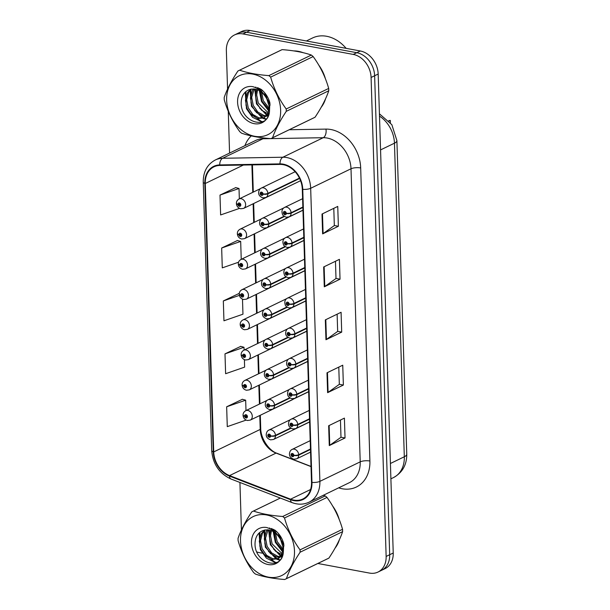 <?xml version="1.0" encoding="UTF-8"?>
<svg xmlns="http://www.w3.org/2000/svg" width="610" height="610" viewBox="0 0 610 610"><rect width="100%" height="100%" fill="white"/><g stroke="black" fill="none" stroke-linecap="round" stroke-linejoin="round"><path stroke-width="0.91" d="M291.595 399.992A5.223 4.064 -115.8 0 0 292.388 399.733A5.223 4.064 -115.8 0 0 293.082 399.275M290.642 369.744A5.223 4.064 -115.8 0 0 291.435 369.485A5.223 4.064 -115.8 0 0 292.137 369.027M288.743 309.255A5.223 4.064 -115.8 0 0 289.536 308.995A5.223 4.064 -115.8 0 0 290.23 308.53M287.79 279.006A5.223 4.064 -115.8 0 0 288.583 278.747A5.223 4.064 -115.8 0 0 289.285 278.29M286.845 248.758A5.223 4.064 -115.8 0 0 287.63 248.499A5.223 4.064 -115.8 0 0 288.332 248.041M285.892 218.517A5.223 4.064 -115.8 0 0 286.685 218.25A5.223 4.064 -115.8 0 0 287.379 217.793M289.697 339.503A5.223 4.064 -115.8 0 0 290.482 339.236A5.223 4.064 -115.8 0 0 291.183 338.779M284.939 188.269A5.223 4.064 -115.8 0 0 285.732 188.002A5.223 4.064 -115.8 0 0 286.433 187.544M298.32 51.324A33.443 26.024 -115.8 0 0 293.806 50.912A33.443 26.024 -115.8 0 1 298.32 51.324A33.443 26.024 -115.8 0 1 303.048 52.666A33.443 26.024 -115.8 0 0 298.32 51.324M283.253 164.685A22.295 17.347 64.2 0 1 302.301 189.268L311.512 482.342A22.295 17.347 64.2 0 1 302.842 498.995A22.295 17.347 64.2 0 1 290.596 499.186L229.558 475.594A22.295 17.347 64.2 0 1 213.713 451.926L205.28 183.488A22.295 17.347 64.2 0 1 213.95 166.835A22.295 17.347 64.2 0 1 219.813 165.462L280.074 164.418A22.295 17.347 64.2 0 1 283.253 164.685M283.238 164.159A22.852 17.781 -115.8 0 0 279.982 163.876L219.714 164.929A22.852 17.781 -115.8 0 0 204.823 183.404L213.256 451.842A22.852 17.781 -115.8 0 0 229.497 476.105L290.535 499.689A22.852 17.781 -115.8 0 0 311.969 482.426L302.758 189.359A22.852 17.781 -115.8 0 0 283.238 164.159M234.484 34.961L241.568 31.537A20.9 16.264 -115.8 0 1 250.047 30.5L360.319 50.988A20.9 16.264 -115.8 0 1 378.177 74.039L393.229 553.011A20.9 16.264 -115.8 0 1 385.101 568.619L381.555 570.335A20.9 16.264 -115.8 0 0 389.683 554.726L374.631 75.754A20.9 16.264 -115.8 0 0 356.774 52.704L246.509 32.216A20.9 16.264 -115.8 0 0 238.022 33.245A20.9 16.264 -115.8 0 1 246.509 32.216L356.774 52.704A20.9 16.264 -115.8 0 1 374.631 75.754L389.683 554.726A20.9 16.264 -115.8 0 1 381.555 570.335L378.009 572.05A20.9 16.264 -115.8 0 0 386.138 556.442L371.086 77.47A20.9 16.264 -115.8 0 0 353.236 54.42L242.963 33.931A20.9 16.264 -115.8 0 0 234.484 34.961A20.9 16.264 -115.8 0 0 226.356 50.577L227.568 89.106M340.449 420.038L340.99 437.271L329.751 445.315A5.574 1.738 178.2 0 1 329.278 445.59L345.031 437.972L344.406 418.125L328.653 425.75L329.278 445.59M340.99 437.217L345.031 437.972M338.786 367.113L339.328 384.346L328.088 392.39A5.574 1.738 178.2 0 1 327.616 392.665L343.369 385.047L342.744 365.199L326.99 372.824L327.616 392.665M339.328 384.292L343.369 385.047M333.792 208.338L334.333 225.57L323.102 233.615A5.574 1.738 178.2 0 1 322.621 233.889L338.375 226.272L337.749 206.424L322.004 214.049L322.621 233.889M334.333 225.517L338.375 226.272M335.462 261.263L336.003 278.495L324.764 286.54A5.574 1.738 178.2 0 1 324.284 286.814L340.037 279.197L339.419 259.349L323.666 266.974L324.284 286.814M335.996 278.442L340.037 279.197M337.124 314.188L337.665 331.421L326.426 339.465A5.574 1.738 178.2 0 1 325.954 339.739L341.699 332.122L341.081 312.274L325.328 319.899L325.954 339.739M337.658 331.367L341.699 332.122M251.907 164.906L252.769 192.348M253.127 203.786L253.722 222.597M254.08 234.026L254.667 252.837M255.026 264.275L255.62 283.086M255.979 294.523L256.574 313.334M256.932 324.772L257.519 343.582M257.877 355.02L258.472 373.831M258.831 385.261L259.425 404.072M259.784 415.509L260.218 429.425A22.295 17.347 -115.8 0 0 276.063 453.093L311.016 466.604M321.226 107.23A33.443 26.024 -115.8 0 0 325.549 98.812A33.443 26.024 -115.8 0 1 321.226 107.23M325.397 78.713A33.443 26.024 -115.8 0 0 318.801 65.171A33.443 26.024 -115.8 0 1 325.397 78.713M335.081 548.093A33.443 26.024 -115.8 0 0 339.404 539.675A33.443 26.024 -115.8 0 1 335.081 548.093M339.251 519.583A33.443 26.024 -115.8 0 0 332.656 506.033A33.443 26.024 -115.8 0 1 339.251 519.583M317.833 563.48L369.53 573.087A20.9 16.264 -115.8 0 0 378.009 572.05M228.262 111.294L229.573 153.079M239.928 482.457L241.407 529.549A20.9 16.264 -115.8 0 0 241.423 529.968M256.825 551.951A20.9 16.264 -115.8 0 0 259.258 552.599L262.224 553.148M242.406 399.291L226.653 406.794L227.278 426.642L246.15 420.092M237.42 240.515L221.659 248.018L222.284 267.866L238.563 262.216M235.757 187.59L219.996 195.093L220.622 214.941L239.532 208.384M240.744 346.366L224.991 353.869L225.616 373.716L244.625 367.121L244.396 359.664M239.082 293.44L223.329 300.943L223.946 320.791L242.963 314.196L242.49 299.167M223.329 300.943L239.402 295.37M241.24 259.341L240.675 241.423L237.26 240.47M221.659 248.018L240.675 241.423M239.341 198.845L239.013 188.498L235.597 187.544M219.996 195.093L239.013 188.498M244.091 350.079L244 347.273L240.584 346.32M224.991 353.869L244 347.273M245.99 410.576L245.67 400.198L242.246 399.245M226.653 406.794L245.67 400.198M302.857 207.042L291.1 212.73A3.485 1.006 176.1 0 1 286.273 213.294A1.738 1.357 -115.8 0 0 283.398 212.829A1.738 1.357 -115.8 0 0 286.273 213.439L285.411 213.233A0.694 0.541 64.2 0 1 284.29 213.164A0.694 0.541 64.2 0 1 284.817 212.433A0.694 0.541 64.2 0 1 285.411 213.172L286.273 213.294M286.273 213.439A3.485 1.167 0.4 0 0 291.115 213.157A5.223 4.064 64.2 0 1 289.079 216.847L302.957 210.137M302.873 207.469L291.115 213.157M389.088 121.039L390.324 120.437A10.454 8.136 64.2 0 0 388.783 120.696M299.449 178.105L267.881 193.378A3.485 1.006 176.1 0 1 263.047 193.942A1.738 1.357 -115.8 0 0 260.18 193.484A1.738 1.357 -115.8 0 0 263.055 194.087L262.193 193.881A0.694 0.541 64.2 0 1 261.072 193.812A0.694 0.541 64.2 0 1 261.598 193.088A0.694 0.541 64.2 0 1 262.193 193.827L263.047 193.942M263.055 194.087A3.485 1.167 0.4 0 0 267.897 193.812A5.223 4.064 64.2 0 1 265.861 197.495L300.57 180.705M299.617 178.463L267.897 193.812M390.392 122.625L390.324 120.437M236.459 203.549A3.485 1.006 -3.9 0 0 236.413 203.74A3.485 1.006 -3.9 0 0 237.915 204.449A1.738 1.357 -115.8 0 0 240.79 204.914A1.738 1.357 -115.8 0 0 237.915 204.304L238.777 204.51A0.694 0.541 64.2 0 1 239.898 204.579A0.694 0.541 64.2 0 1 239.372 205.303A0.694 0.541 64.2 0 1 238.777 204.571L237.915 204.449M239.6 204.114L238.777 204.51M237.915 204.304A3.485 1.167 -179.6 0 1 236.398 203.328C236.39 201.491 237.267 200.042 239.044 198.99A5.223 4.064 64.2 0 1 241.163 198.73A5.223 4.064 64.2 0 1 245.441 203.191A5.223 4.064 64.2 0 1 243.596 208.399L240.737 208.773C238.152 208.04 236.71 206.363 236.413 203.74M239.646 204.144L238.777 204.571M346.122 48.35A34.831 27.107 -115.8 0 0 326.632 36.28A34.831 27.107 -115.8 0 0 312.503 37.995L306.373 40.961M226.645 100.162A32.742 25.483 -115.8 0 0 254.614 136.274A32.742 25.483 -115.8 0 0 280.63 110.197A32.742 25.483 -115.8 0 0 252.662 74.084A32.742 25.483 -115.8 0 0 226.645 100.162M224.213 98.645A37.622 29.28 -115.8 0 0 224.266 99.819C227.56 111.416 232.738 122.046 239.806 131.707A37.622 29.28 -115.8 0 0 241.598 133.201C249.414 135.931 259.159 137.738 270.84 138.638A37.622 29.28 -115.8 0 0 271.618 138.272A37.622 29.28 -115.8 0 0 272.563 137.791L315.057 117.227C321.516 107.52 326.083 98.706 328.76 90.776A37.622 29.28 -115.8 0 0 328.744 89.609A37.622 29.28 -115.8 0 0 328.691 88.435C325.435 76.929 320.258 66.299 313.151 56.555A37.622 29.28 -115.8 0 0 311.359 55.053C303.49 52.315 293.745 50.508 282.117 49.623A37.622 29.28 -115.8 0 0 281.34 49.982L238.845 70.546A37.622 29.28 -115.8 0 0 237.9 71.034C231.404 80.81 226.836 89.624 224.198 97.478A37.622 29.28 -115.8 0 0 224.213 98.645M328.76 90.776L286.265 111.34C279.807 121.047 275.24 129.861 272.563 137.791M286.265 111.34A37.622 29.28 -115.8 0 0 286.242 110.174A37.622 29.28 -115.8 0 0 286.189 108.999L328.691 88.435M271.618 138.272L314.112 117.707A37.622 29.28 -115.8 0 0 315.057 117.227M260.958 89.22L260.638 90.783M260.554 91.401L262.018 101.191L269.14 109.769M261.926 89.967L261.721 91.736M261.69 92.255L263.268 100.581L269.246 108.397M257.641 87.619L257.184 88.427M256.688 89.472L255.43 95.518L257.016 103.608L261.576 110.242L267.965 113.727M258.388 87.909L257.938 88.862M257.58 89.792L256.68 94.916L258.266 103.006L268.339 112.903M253.44 88.9L252.372 90.501L250.435 97.943L252.014 106.033L256.574 112.659L262.788 116.106L266.128 116.304M254.21 88.953L251.678 97.333L253.264 105.423L257.824 112.057L264.038 115.503L266.631 115.755M250.603 89.19L247.37 92.926L245.433 100.36L247.012 108.45L251.572 115.076L257.786 118.531L263.833 117.944L268.087 113.483L269.185 106.453L266.768 98.759C261.949 90.501 255.987 87.512 248.872 89.792L248.56 89.944C244.038 92.11 241.59 96.09 241.217 101.885C239.852 122.091 267.439 130.692 269.452 111.973L269.864 102.732C268.301 97.249 265.411 92.789 261.194 89.365L252.708 86.635A19.467 15.151 -115.8 0 0 237.587 102.198A19.467 15.151 -115.8 0 0 252.525 123.25A19.467 15.151 -115.8 0 0 269.452 111.973M251.282 89.052L248.621 92.316L246.684 99.758L248.262 107.848L252.822 114.474L259.036 117.921L264.443 117.608M265.655 94.016L267.012 98.767L270.009 103.73M266.844 116.19L268.286 115.763M267.378 115.702L268.4 115.519M263.833 117.944L269.193 113.163M252.708 86.635C258.998 88.465 263.68 92.506 266.768 98.759M282.117 49.623L239.623 70.188A37.622 29.28 -115.8 0 0 238.845 70.546M313.151 56.555L270.657 77.119A37.622 29.28 -115.8 0 0 268.858 75.617L311.359 55.053M270.657 77.119C273.905 88.625 279.083 99.255 286.189 108.999M239.623 70.188C247.431 72.918 257.184 74.725 268.858 75.617M265.502 93.81L266.021 95.8M269.62 103.242L270.017 103.799M260.035 88.694L259.936 90.219M259.921 90.981L261.019 98.225M264.618 105.66L269.033 110.471M255.826 87.07L255.659 87.672M255.323 89.121L256.017 100.642M259.616 108.077L267.195 115.023M267.752 115.305L268.27 115.549M250.84 89.449L251.015 103.059M254.614 110.501L263.268 117.966M263.528 118.081L266.235 118.965M245.952 91.492L246.013 105.484M249.62 112.919L261.362 121.413L262.674 121.634M264.61 92.689L265.457 96.311M265.548 96.601L270.146 105.065M259.471 88.404L259.341 89.784M259.303 90.615L261.476 101.466L268.888 111.157M254.774 89.022L256.482 103.883L266.86 115.473M250.069 90.257L251.48 106.308L262.33 118.126M262.826 118.348L265.899 119.324M245.22 92.148L246.478 108.725L252.532 117.288L261.972 121.924M240.5 541.032A32.742 25.483 -115.8 0 0 268.469 577.144A32.742 25.483 -115.8 0 0 294.485 551.066A32.742 25.483 -115.8 0 0 266.517 514.954A32.742 25.483 -115.8 0 0 240.5 541.032M280.318 498.065L253.478 511.05A37.622 29.28 -115.8 0 0 252.7 511.409A37.622 29.28 -115.8 0 0 251.755 511.897C245.258 521.672 240.691 530.486 238.052 538.348A37.622 29.28 -115.8 0 0 238.068 539.514A37.622 29.28 -115.8 0 0 238.121 540.689C241.415 552.279 246.592 562.908 253.661 572.569A37.622 29.28 -115.8 0 0 255.453 574.071C263.268 576.793 273.013 578.608 284.695 579.5A37.622 29.28 -115.8 0 0 285.472 579.142A37.622 29.28 -115.8 0 0 286.418 578.654L328.912 558.089C335.37 548.39 339.938 539.575 342.614 531.645A37.622 29.28 -115.8 0 0 342.599 530.471A37.622 29.28 -115.8 0 0 342.546 529.297C339.29 517.791 334.112 507.169 327.006 497.417A37.622 29.28 -115.8 0 0 325.214 495.922L323.292 495.289M342.614 531.645L300.12 552.21C293.662 561.909 289.094 570.724 286.418 578.654M300.12 552.21A37.622 29.28 -115.8 0 0 300.097 551.036A37.622 29.28 -115.8 0 0 300.044 549.869L342.546 529.297M285.472 579.142L327.966 558.577A37.622 29.28 -115.8 0 0 328.912 558.089M274.813 530.09L274.492 531.645M274.409 532.263L275.873 542.054L282.994 550.632M275.781 530.837L275.575 532.606M275.545 533.117L277.123 541.451L283.101 549.267M271.496 528.489L271.038 529.289M270.543 530.342L269.284 536.388L270.87 544.478L275.43 551.104L281.82 554.589M272.243 528.779L271.793 529.732M271.435 530.662L270.535 535.778L272.121 543.868L282.194 553.766M267.294 529.762L266.227 531.371L264.29 538.805L265.868 546.895L270.428 553.529L276.643 556.976L279.982 557.166M268.065 529.816L265.541 538.203L267.119 546.293L271.679 552.919L277.893 556.366L280.486 556.617M264.458 530.059L261.225 533.788L259.288 541.222L260.866 549.313L265.426 555.946L271.641 559.393L277.687 558.806L281.942 554.345L283.04 547.315L280.623 539.621C275.812 531.363 269.841 528.374 262.727 530.662L262.414 530.814C257.893 532.972 255.445 536.952 255.071 542.747C253.707 562.961 281.294 571.555 283.307 552.843L283.719 543.594C282.156 538.111 279.266 533.659 275.049 530.235L266.562 527.505A19.467 15.151 -115.8 0 0 251.45 543.068A19.467 15.151 -115.8 0 0 266.379 564.113A19.467 15.151 -115.8 0 0 283.307 552.843M265.137 529.915L262.475 533.186L260.539 540.62L262.117 548.71L266.677 555.344L272.891 558.79L278.297 558.478M279.51 534.886L280.867 539.636L283.863 544.593M280.699 557.052L282.14 556.625M281.233 556.564L282.255 556.381M277.687 558.806L278.938 558.203L283.048 554.033M266.562 527.505C272.853 529.335 277.535 533.376 280.623 539.621M327.006 497.417L284.512 517.981A37.622 29.28 -115.8 0 0 282.712 516.487L325.214 495.922M284.512 517.981C287.76 529.488 292.937 540.117 300.044 549.869M253.478 511.05C261.286 513.78 271.038 515.595 282.712 516.487M279.357 534.673L279.876 536.67M283.475 544.105L283.871 544.661M273.89 529.564L273.791 531.089M273.776 531.851L274.874 539.087M278.473 546.522L282.887 551.341M269.681 527.932L269.513 528.534M269.178 529.983L269.872 541.505M273.471 548.947L281.05 555.885M281.606 556.167L282.125 556.411M264.694 530.311L264.87 543.929M268.469 551.364L277.123 558.829M277.382 558.943L280.089 559.827M259.807 532.362L259.868 546.346M263.474 553.788L275.224 562.275L276.528 562.496M278.465 533.552L279.311 537.174M279.403 537.471L284.001 545.935M273.326 529.274L273.196 530.654M273.166 531.485L275.331 542.336L282.743 552.027M268.629 529.892L270.337 544.753L280.714 556.343M263.924 531.119L265.335 547.17L276.185 558.989M276.681 559.217L279.754 560.193M259.075 533.018L260.333 549.595L266.395 558.158L275.827 562.794M303.81 237.282L292.053 242.978A3.485 1.006 176.1 0 1 287.219 243.535A1.738 1.357 -115.8 0 0 284.351 243.077A1.738 1.357 -115.8 0 0 287.226 243.68L286.364 243.481A0.694 0.541 64.2 0 1 285.236 243.413A0.694 0.541 64.2 0 1 285.77 242.681A0.694 0.541 64.2 0 1 286.364 243.421L287.219 243.535M287.226 243.68A3.485 1.167 0.4 0 0 292.068 243.405A5.223 4.064 64.2 0 1 290.032 247.096L303.91 240.378M303.826 237.717L292.068 243.405M304.764 267.531L293.006 273.219A3.485 1.006 176.1 0 1 288.172 273.783A1.738 1.357 -115.8 0 0 285.305 273.326A1.738 1.357 -115.8 0 0 288.172 273.928L287.31 273.73A0.694 0.541 64.2 0 1 286.189 273.661A0.694 0.541 64.2 0 1 286.715 272.929A0.694 0.541 64.2 0 1 287.31 273.669L288.172 273.783M288.172 273.928A3.485 1.167 0.4 0 0 293.021 273.654A5.223 4.064 64.2 0 1 290.985 277.344L304.855 270.627M304.771 267.965L293.021 273.654M305.709 297.779L293.951 303.467A3.485 1.006 176.1 0 1 289.125 304.032A1.738 1.357 -115.8 0 0 286.25 303.574A1.738 1.357 -115.8 0 0 289.125 304.176L288.263 303.971A0.694 0.541 64.2 0 1 287.142 303.902A0.694 0.541 64.2 0 1 287.668 303.178A0.694 0.541 64.2 0 1 288.263 303.917L289.125 304.032M289.125 304.176A3.485 1.167 0.4 0 0 293.967 303.902A5.223 4.064 64.2 0 1 291.931 307.585L305.808 300.875M305.724 298.214L293.967 303.902M306.662 328.027L294.904 333.716A3.485 1.006 176.1 0 1 290.07 334.28A1.738 1.357 -115.8 0 0 287.203 333.815A1.738 1.357 -115.8 0 0 290.078 334.425L289.216 334.219A0.694 0.541 64.2 0 1 288.088 334.15A0.694 0.541 64.2 0 1 288.621 333.426A0.694 0.541 64.2 0 1 289.209 334.166L290.07 334.28M290.078 334.425A3.485 1.167 0.4 0 0 294.92 334.15A5.223 4.064 64.2 0 1 292.884 337.833L306.761 331.123M306.677 328.462L294.92 334.15M237.412 233.798A3.485 1.006 -3.9 0 0 237.366 233.981A3.485 1.006 -3.9 0 0 238.868 234.697A1.738 1.357 -115.8 0 0 241.735 235.155A1.738 1.357 -115.8 0 0 238.861 234.553L239.73 234.758A0.694 0.541 64.2 0 1 240.851 234.827A0.694 0.541 64.2 0 1 240.325 235.552A0.694 0.541 64.2 0 1 239.73 234.812L238.868 234.697M240.554 234.354L239.73 234.758M238.861 234.553A3.485 1.167 -179.6 0 1 237.351 233.577C237.336 231.739 238.22 230.29 239.997 229.238A5.223 4.064 64.2 0 1 242.117 228.979A5.223 4.064 64.2 0 1 246.394 233.439A5.223 4.064 64.2 0 1 244.549 238.64L241.682 239.021C239.105 238.289 237.664 236.611 237.366 233.981M240.592 234.392L239.73 234.812M238.358 264.038A3.485 1.006 -3.9 0 0 238.312 264.229A3.485 1.006 -3.9 0 0 239.821 264.946A1.738 1.357 -115.8 0 0 242.688 265.403A1.738 1.357 -115.8 0 0 239.814 264.801L240.675 265.007A0.694 0.541 64.2 0 1 241.804 265.068A0.694 0.541 64.2 0 1 241.27 265.8A0.694 0.541 64.2 0 1 240.675 265.06L239.821 264.946M241.499 264.603L240.675 265.007M239.814 264.801A3.485 1.167 -179.6 0 1 238.304 263.825C238.289 261.98 239.173 260.539 240.942 259.479A5.223 4.064 64.2 0 1 243.062 259.227A5.223 4.064 64.2 0 1 247.34 263.68A5.223 4.064 64.2 0 1 245.494 268.888L242.635 269.262C240.05 268.53 238.609 266.852 238.312 264.229M241.545 264.641L240.675 265.06M239.311 294.287A3.485 1.006 -3.9 0 0 239.265 294.477A3.485 1.006 -3.9 0 0 240.767 295.194A1.738 1.357 -115.8 0 0 243.642 295.652A1.738 1.357 -115.8 0 0 240.767 295.049L241.629 295.248A0.694 0.541 64.2 0 1 242.749 295.316A0.694 0.541 64.2 0 1 242.223 296.048A0.694 0.541 64.2 0 1 241.629 295.309L240.767 295.194M242.452 294.851L241.629 295.248M240.767 295.049A3.485 1.167 -179.6 0 1 239.25 294.073C239.242 292.228 240.119 290.779 241.895 289.727A5.223 4.064 64.2 0 1 244.015 289.468A5.223 4.064 64.2 0 1 248.293 293.928A5.223 4.064 64.2 0 1 246.448 299.136L243.588 299.51C241.003 298.778 239.562 297.1 239.265 294.477M242.498 294.889L241.629 295.309M240.264 324.535A3.485 1.006 -3.9 0 0 240.21 324.726A3.485 1.006 -3.9 0 0 241.72 325.435A1.738 1.357 -115.8 0 0 244.587 325.9A1.738 1.357 -115.8 0 0 241.712 325.29L242.574 325.496A0.694 0.541 64.2 0 1 243.703 325.565A0.694 0.541 64.2 0 1 243.177 326.297A0.694 0.541 64.2 0 1 242.582 325.557L241.72 325.435M243.405 325.099L242.574 325.496M241.712 325.29A3.485 1.167 -179.6 0 1 240.203 324.314C240.188 322.476 241.072 321.028 242.849 319.975A5.223 4.064 64.2 0 1 244.968 319.716A5.223 4.064 64.2 0 1 249.246 324.177A5.223 4.064 64.2 0 1 247.401 329.385L244.534 329.758C241.956 329.026 240.515 327.349 240.21 324.726M243.443 325.138L242.582 325.557M284.069 216.253L268.835 223.626A3.485 1.006 176.1 0 1 264 224.19A1.738 1.357 -115.8 0 0 261.133 223.725A1.738 1.357 -115.8 0 0 264.008 224.335L263.146 224.129A0.694 0.541 64.2 0 1 262.018 224.061A0.694 0.541 64.2 0 1 262.552 223.336A0.694 0.541 64.2 0 1 263.139 224.076L264 224.19M264.008 224.335A3.485 1.167 0.4 0 0 268.85 224.061A5.223 4.064 64.2 0 1 266.814 227.743L302.957 210.252M284.443 216.512L268.85 224.061M285.022 246.501L269.788 253.874A3.485 1.006 176.1 0 1 264.954 254.439A1.738 1.357 -115.8 0 0 262.087 253.973A1.738 1.357 -115.8 0 0 264.954 254.583L264.092 254.378A0.694 0.541 64.2 0 1 262.971 254.309A0.694 0.541 64.2 0 1 263.497 253.577A0.694 0.541 64.2 0 1 264.092 254.317L264.954 254.439M264.954 254.583A3.485 1.167 0.4 0 0 269.795 254.301A5.223 4.064 64.2 0 1 267.767 257.992L303.91 240.5M285.388 246.76L269.795 254.301M285.968 276.749L270.733 284.115A3.485 1.006 176.1 0 1 265.899 284.679A1.738 1.357 -115.8 0 0 263.032 284.222A1.738 1.357 -115.8 0 0 265.907 284.824L265.045 284.626A0.694 0.541 64.2 0 1 263.924 284.557A0.694 0.541 64.2 0 1 264.45 283.825A0.694 0.541 64.2 0 1 265.045 284.565L265.899 284.679M265.907 284.824A3.485 1.167 0.4 0 0 270.748 284.55A5.223 4.064 64.2 0 1 268.713 288.24L304.863 270.748M286.342 277.009L270.748 284.55M286.921 306.99L271.686 314.363A3.485 1.006 176.1 0 1 266.852 314.928A1.738 1.357 -115.8 0 0 263.985 314.47A1.738 1.357 -115.8 0 0 266.86 315.073L265.998 314.867A0.694 0.541 64.2 0 1 264.87 314.798A0.694 0.541 64.2 0 1 265.403 314.074A0.694 0.541 64.2 0 1 265.99 314.813L266.852 314.928M266.86 315.073A3.485 1.167 0.4 0 0 271.702 314.798A5.223 4.064 64.2 0 1 269.666 318.489L305.808 300.997M287.295 307.249L271.702 314.798M307.608 358.276L295.858 363.964A3.485 1.006 176.1 0 1 291.023 364.528A1.738 1.357 -115.8 0 0 288.156 364.063A1.738 1.357 -115.8 0 0 291.023 364.673L290.162 364.467A0.694 0.541 64.2 0 1 289.041 364.399A0.694 0.541 64.2 0 1 289.567 363.667A0.694 0.541 64.2 0 1 290.162 364.406L291.023 364.528M291.023 364.673A3.485 1.167 0.4 0 0 295.873 364.391A5.223 4.064 64.2 0 1 293.837 368.082L307.707 361.364M307.623 358.703L295.873 364.391M308.561 388.517L296.803 394.205A3.485 1.006 176.1 0 1 291.976 394.769A1.738 1.357 -115.8 0 0 289.102 394.312A1.738 1.357 -115.8 0 0 291.976 394.914L291.115 394.716A0.694 0.541 64.2 0 1 289.994 394.647A0.694 0.541 64.2 0 1 290.52 393.915A0.694 0.541 64.2 0 1 291.115 394.655L291.976 394.769M291.976 394.914A3.485 1.167 0.4 0 0 296.818 394.639A5.223 4.064 64.2 0 1 294.783 398.33L308.66 391.612M308.576 388.951L296.818 394.639M309.514 418.765L297.756 424.453A3.485 1.006 176.1 0 1 292.922 425.017A1.738 1.357 -115.8 0 0 290.055 424.56A1.738 1.357 -115.8 0 0 292.93 425.162L292.068 424.957A0.694 0.541 64.2 0 1 290.94 424.888A0.694 0.541 64.2 0 1 291.473 424.163A0.694 0.541 64.2 0 1 292.06 424.903L292.922 425.017M292.93 425.162A3.485 1.167 0.4 0 0 297.771 424.888A5.223 4.064 64.2 0 1 295.736 428.578L309.613 421.861M309.529 419.2L297.771 424.888M310.459 449.013L298.709 454.702A3.485 1.006 176.1 0 1 293.875 455.266A1.738 1.357 -115.8 0 0 291.008 454.801A1.738 1.357 -115.8 0 0 293.875 455.411L293.013 455.205A0.694 0.541 64.2 0 1 291.893 455.136A0.694 0.541 64.2 0 1 292.419 454.412A0.694 0.541 64.2 0 1 293.013 455.151L293.875 455.266M293.875 455.411A3.485 1.167 0.4 0 0 298.717 455.136A5.223 4.064 64.2 0 1 296.689 458.819L310.559 452.109M310.475 449.448L298.717 455.136M287.874 337.238L272.639 344.612A3.485 1.006 176.1 0 1 267.805 345.176A1.738 1.357 -115.8 0 0 264.938 344.711A1.738 1.357 -115.8 0 0 267.805 345.321L266.944 345.115A0.694 0.541 64.2 0 1 265.823 345.046A0.694 0.541 64.2 0 1 266.349 344.322A0.694 0.541 64.2 0 1 266.944 345.062L267.805 345.176M267.805 345.321A3.485 1.167 0.4 0 0 272.647 345.046A5.223 4.064 64.2 0 1 270.619 348.729L306.761 331.238M288.24 337.498L272.647 345.046M288.82 367.487L273.585 374.86A3.485 1.006 176.1 0 1 268.751 375.424A1.738 1.357 -115.8 0 0 265.884 374.959A1.738 1.357 -115.8 0 0 268.758 375.569L267.897 375.363A0.694 0.541 64.2 0 1 266.776 375.295A0.694 0.541 64.2 0 1 267.302 374.563A0.694 0.541 64.2 0 1 267.897 375.302L268.751 375.424M268.758 375.569A3.485 1.167 0.4 0 0 273.6 375.295A5.223 4.064 64.2 0 1 271.564 378.978L307.714 361.486M289.193 367.746L273.6 375.295M289.773 397.735L274.538 405.109A3.485 1.006 176.1 0 1 269.704 405.673A1.738 1.357 -115.8 0 0 266.837 405.208A1.738 1.357 -115.8 0 0 269.712 405.81L268.85 405.612A0.694 0.541 64.2 0 1 267.721 405.543A0.694 0.541 64.2 0 1 268.255 404.811A0.694 0.541 64.2 0 1 268.842 405.551L269.704 405.673M269.712 405.81A3.485 1.167 0.4 0 0 274.553 405.536A5.223 4.064 64.2 0 1 272.517 409.226L308.66 391.734M290.146 397.995L274.553 405.536M290.726 427.976L275.491 435.349A3.485 1.006 176.1 0 1 270.657 435.914A1.738 1.357 -115.8 0 0 267.79 435.456A1.738 1.357 -115.8 0 0 270.657 436.058L269.795 435.86A0.694 0.541 64.2 0 1 268.674 435.792A0.694 0.541 64.2 0 1 269.201 435.06A0.694 0.541 64.2 0 1 269.795 435.799L270.657 435.914M270.657 436.058A3.485 1.167 0.4 0 0 275.499 435.784A5.223 4.064 64.2 0 1 273.471 439.474L309.613 421.983M291.092 428.243L275.499 435.784M241.209 354.784A3.485 1.006 -3.9 0 0 241.163 354.974A3.485 1.006 -3.9 0 0 242.673 355.683A1.738 1.357 -115.8 0 0 245.54 356.148A1.738 1.357 -115.8 0 0 242.666 355.538L243.527 355.744A0.694 0.541 64.2 0 1 244.656 355.813A0.694 0.541 64.2 0 1 244.122 356.537A0.694 0.541 64.2 0 1 243.527 355.798L242.673 355.683M244.351 355.34L243.527 355.744M242.666 355.538A3.485 1.167 -179.6 0 1 241.148 354.562C241.141 352.725 242.025 351.276 243.794 350.224A5.223 4.064 64.2 0 1 245.914 349.965A5.223 4.064 64.2 0 1 250.191 354.425A5.223 4.064 64.2 0 1 248.346 359.625L245.487 360.007C242.902 359.275 241.461 357.597 241.163 354.974M244.396 355.378L243.527 355.798M242.162 385.032A3.485 1.006 -3.9 0 0 242.117 385.215A3.485 1.006 -3.9 0 0 243.619 385.932A1.738 1.357 -115.8 0 0 246.486 386.389A1.738 1.357 -115.8 0 0 243.619 385.787L244.48 385.993A0.694 0.541 64.2 0 1 245.601 386.061A0.694 0.541 64.2 0 1 245.075 386.786A0.694 0.541 64.2 0 1 244.48 386.046L243.619 385.932M245.304 385.589L244.48 385.993M243.619 385.787A3.485 1.167 -179.6 0 1 242.101 384.811C242.094 382.966 242.971 381.524 244.747 380.472A5.223 4.064 64.2 0 1 246.867 380.213A5.223 4.064 64.2 0 1 251.145 384.674A5.223 4.064 64.2 0 1 249.299 389.874L246.44 390.248C243.855 389.523 242.414 387.838 242.117 385.215M245.35 385.627L244.48 386.046M243.115 415.273A3.485 1.006 -3.9 0 0 243.062 415.463A3.485 1.006 -3.9 0 0 244.572 416.18A1.738 1.357 -115.8 0 0 247.439 416.638A1.738 1.357 -115.8 0 0 244.564 416.035L245.426 416.233A0.694 0.541 64.2 0 1 246.554 416.302A0.694 0.541 64.2 0 1 246.028 417.034A0.694 0.541 64.2 0 1 245.433 416.295L244.572 416.18M246.257 415.837L245.426 416.233M244.564 416.035A3.485 1.167 -179.6 0 1 243.054 415.059C243.039 413.214 243.924 411.765 245.7 410.713A5.223 4.064 64.2 0 1 247.82 410.454A5.223 4.064 64.2 0 1 252.098 414.914A5.223 4.064 64.2 0 1 250.252 420.122L247.385 420.496C244.808 419.764 243.367 418.086 243.062 415.463M246.295 415.875L245.433 416.295M289.247 129.747L325.954 129.106A34.831 27.107 64.2 0 1 360.685 167.941L369.896 461.015A6.969 2.173 -1.8 0 0 360.213 461.854L351.002 168.779A27.869 21.686 -115.8 0 0 327.196 138.051A27.869 21.686 -115.8 0 0 323.224 137.707L270.863 138.623M369.896 461.015A34.831 27.107 64.2 0 1 342.218 488.755A34.831 27.107 64.2 0 1 338.672 487.847M349.377 482.67A27.869 21.686 -115.8 0 0 360.213 461.854L319.884 481.366A27.869 21.686 64.2 0 1 309.049 502.183L349.377 482.67M204.823 183.404A6.969 2.173 -1.8 0 1 203.244 182.093C203.221 171.723 207.24 164.357 215.299 159.988A27.869 21.686 64.2 0 1 222.635 158.272L282.895 157.227A27.869 21.686 64.2 0 1 286.868 157.563A27.869 21.686 64.2 0 1 310.673 188.292A6.969 2.173 178.2 0 1 302.758 189.359M279.982 163.876A6.969 4.117 89 0 1 282.895 157.227L323.224 137.707A6.969 4.117 -91 0 0 325.954 129.106M213.256 451.842A6.969 2.173 178.2 0 1 211.685 450.531C212.867 464.08 219.303 473.566 230.984 479.002L292.022 502.587C297.993 504.821 303.666 504.683 309.049 502.183M229.497 476.105A6.969 3.363 111.1 0 0 230.984 479.002M270.718 138.623L262.956 138.76L222.635 158.272A6.969 4.117 89 0 0 219.714 164.929M290.535 499.689A6.969 3.363 111.1 0 0 292.022 502.587M311.969 482.426A6.969 2.173 -1.8 0 0 319.884 481.366L310.673 188.292L351.002 168.779A6.969 2.173 -1.8 0 1 360.685 167.941M213.713 451.926L260.218 429.425A13.237 4.133 -1.8 0 0 260.714 428.243C260.584 438.628 269.338 450.935 277.009 453.299L311.008 466.436M229.558 475.594L276.063 453.093A13.237 6.39 -68.9 0 1 277.009 453.299M244.923 145.653A34.831 27.107 64.2 0 1 251.274 135.908M386.138 556.442L393.229 553.011M371.086 77.47L378.177 74.039M353.236 54.42L360.319 50.988M242.963 33.931L250.047 30.5M263.993 137.974A6.969 4.117 -91 0 1 262.956 138.76A27.869 21.686 -115.8 0 0 255.628 140.475L215.299 159.988M290.596 499.186L310.589 489.51M205.28 183.488L243.382 165.051M326.426 339.465L325.809 319.663M324.764 286.54L324.139 266.738M323.102 233.615L322.476 213.813M328.088 392.39L327.471 372.588M329.751 445.315L329.133 425.513M390.415 463.493L404.316 456.768A13.931 4.346 -1.8 0 0 406.756 454.198C406.824 464.858 402.402 472.658 393.48 477.584A27.869 21.686 -115.8 0 0 404.316 456.768L394.457 143.19A27.869 21.686 -115.8 0 0 379.496 116.098M380.556 149.915L394.457 143.19A13.931 4.346 -1.8 0 0 396.896 140.62L406.756 454.198M302.598 198.7L284.527 207.438A5.223 4.064 64.2 0 1 286.647 207.186A5.223 4.064 64.2 0 1 291.1 212.73M295.133 171.73L261.309 188.094A5.223 4.064 64.2 0 1 263.428 187.834A5.223 4.064 64.2 0 1 267.881 193.378M303.544 228.948L285.48 237.686A5.223 4.064 64.2 0 1 287.6 237.427A5.223 4.064 64.2 0 1 292.053 242.978M304.497 259.189L286.433 267.935A5.223 4.064 64.2 0 1 288.553 267.676A5.223 4.064 64.2 0 1 293.006 273.219M305.45 289.437L287.379 298.183A5.223 4.064 64.2 0 1 289.498 297.924A5.223 4.064 64.2 0 1 293.951 303.467M306.395 319.686L288.332 328.432A5.223 4.064 64.2 0 1 290.452 328.172A5.223 4.064 64.2 0 1 294.904 333.716M283.688 207.972L262.262 218.342A5.223 4.064 64.2 0 1 264.382 218.083A5.223 4.064 64.2 0 1 268.835 223.626M284.634 238.22L263.215 248.583A5.223 4.064 64.2 0 1 265.335 248.323A5.223 4.064 64.2 0 1 269.788 253.874M285.587 268.461L264.16 278.831A5.223 4.064 64.2 0 1 266.28 278.572A5.223 4.064 64.2 0 1 270.733 284.115M286.54 298.709L265.114 309.079A5.223 4.064 64.2 0 1 267.233 308.82A5.223 4.064 64.2 0 1 271.686 314.363M307.348 349.934L289.285 358.672A5.223 4.064 64.2 0 1 291.405 358.413A5.223 4.064 64.2 0 1 295.858 363.964M308.302 380.183L290.23 388.921A5.223 4.064 64.2 0 1 292.35 388.661A5.223 4.064 64.2 0 1 296.803 394.205M309.247 410.423L291.183 419.169A5.223 4.064 64.2 0 1 293.303 418.91A5.223 4.064 64.2 0 1 297.756 424.453M310.2 440.672L292.137 449.417A5.223 4.064 64.2 0 1 294.256 449.158A5.223 4.064 64.2 0 1 298.709 454.702M287.485 328.958L266.067 339.328A5.223 4.064 64.2 0 1 268.187 339.068A5.223 4.064 64.2 0 1 272.639 344.612M288.438 359.206L267.012 369.568A5.223 4.064 64.2 0 1 269.132 369.317A5.223 4.064 64.2 0 1 273.585 374.86M289.392 389.454L267.965 399.817A5.223 4.064 64.2 0 1 270.085 399.558A5.223 4.064 64.2 0 1 274.538 405.109M290.337 419.695L268.918 430.065A5.223 4.064 64.2 0 1 271.038 429.806A5.223 4.064 64.2 0 1 275.491 435.349M203.244 182.093L211.685 450.531M252.441 164.898L253.295 192.089M253.653 203.526L254.248 222.337M254.606 233.775L255.194 252.586M255.552 264.023L256.147 282.834M256.505 294.272L257.1 313.082M257.458 324.512L258.045 343.323M258.404 354.761L258.998 373.572M259.357 385.009L259.952 403.82M260.31 415.257L260.714 428.243M379.428 113.818L391.849 124.692L396.896 140.62M393.48 477.584L390.896 478.835M284.527 207.438C282.079 208.849 281.393 211.129 282.46 214.278C282.499 215.162 283.749 216.146 286.22 217.221L289.079 216.847M261.309 188.094C259.837 188.757 258.96 190.114 258.678 192.158C258.358 194.826 259.799 196.733 263.002 197.876L265.861 197.495M285.732 188.002L243.596 208.399M260.47 188.62L239.044 198.99M280.295 498.057L252.7 511.409M285.48 237.686C283.032 239.097 282.338 241.377 283.414 244.526C283.444 245.411 284.702 246.394 287.173 247.469L290.032 247.096M286.433 267.935C283.986 269.346 283.292 271.618 284.367 274.767C284.397 275.659 285.648 276.643 288.126 277.718L290.985 277.344M287.379 298.183C284.931 299.586 284.245 301.866 285.312 305.015C285.35 305.907 286.601 306.883 289.071 307.966L291.931 307.585M288.332 328.432C286.86 329.095 285.983 330.452 285.701 332.496C285.373 335.164 286.822 337.071 290.024 338.207L292.884 337.833M286.685 218.25L244.549 238.64M261.415 218.868L239.997 229.238M287.63 248.499L245.494 268.888M262.369 249.116L240.942 259.479M288.583 278.747L246.448 299.136M263.322 279.365L241.895 289.727M289.536 308.995L247.401 329.385M264.267 309.606L242.849 319.975M262.262 218.342C260.79 219.005 259.906 220.362 259.624 222.406C259.303 225.075 260.752 226.981 263.955 228.117L266.814 227.743M263.215 248.583C261.736 249.254 260.859 250.603 260.577 252.647C260.256 255.323 261.698 257.229 264.908 258.365L267.767 257.992M264.16 278.831C262.689 279.494 261.812 280.852 261.53 282.895C261.21 285.571 262.651 287.478 265.853 288.614L268.713 288.24M265.114 309.079C263.642 309.743 262.757 311.1 262.475 313.143C262.155 315.812 263.596 317.719 266.806 318.862L269.666 318.489M289.285 358.672C287.806 359.343 286.929 360.693 286.647 362.736C286.326 365.413 287.767 367.319 290.978 368.455L293.837 368.082M290.23 388.921C288.759 389.584 287.882 390.941 287.6 392.985C287.279 395.661 288.721 397.567 291.923 398.704L294.783 398.33M291.183 419.169C289.712 419.832 288.835 421.19 288.545 423.233C288.225 425.902 289.674 427.808 292.876 428.952L295.736 428.578M292.137 449.417C290.657 450.081 289.781 451.438 289.498 453.482C289.178 456.15 290.619 458.057 293.829 459.2L296.689 458.819M266.067 339.328C264.587 339.991 263.711 341.348 263.428 343.392C263.108 346.061 264.549 347.967 267.76 349.111L270.619 348.729M267.012 369.568C265.541 370.239 264.664 371.589 264.382 373.633C264.061 376.309 265.502 378.215 268.705 379.351L271.564 378.978M267.965 399.817C266.494 400.488 265.609 401.837 265.327 403.881C265.007 406.557 266.448 408.464 269.658 409.6L272.517 409.226M268.918 430.065C267.439 430.729 266.562 432.086 266.28 434.129C265.96 436.798 267.401 438.704 270.611 439.848L273.471 439.474M290.482 339.236L248.346 359.625M265.22 339.854L243.794 350.224M291.435 369.485L249.299 389.874M266.173 370.102L244.747 380.472M292.388 399.733L250.252 420.122M267.119 400.351L245.7 410.713"/></g></svg>
